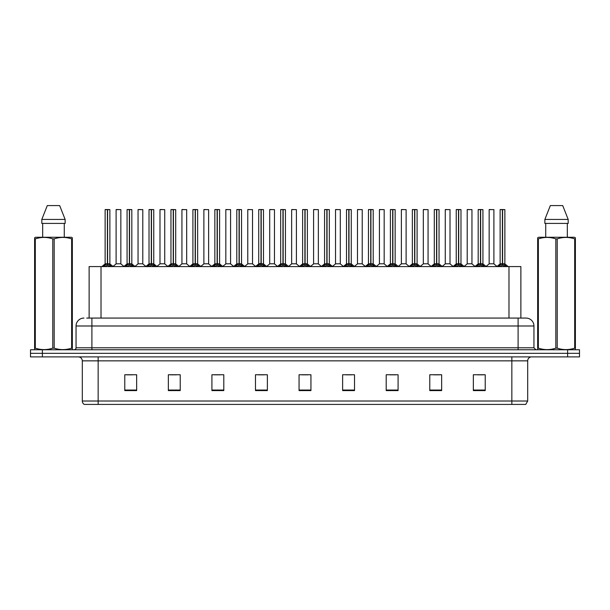 <?xml version="1.0" encoding="UTF-8"?>
<svg xmlns="http://www.w3.org/2000/svg" width="610" height="610" viewBox="0 0 610 610"><rect width="100%" height="100%" fill="white"/><g stroke="black" fill="none" stroke-linecap="round" stroke-linejoin="round"><path stroke-width="0.91" d="M89.129 318.069L89.129 266.578L520.871 266.578L520.871 318.069M527.688 401.014L525.751 404.422L511.843 404.422L511.843 401.014L527.688 401.014L527.688 360.853A3.957 3.957 0 0 1 531.653 356.888M511.843 404.422L84.249 404.422A3.957 3.957 0 0 1 82.312 401.014L82.312 360.853C82.075 358.444 80.756 357.125 78.347 356.888M579.5 356.888L579.5 353.327L30.5 353.327L30.5 356.888L42.38 356.888L42.38 353.327L30.5 353.327L30.5 349.759L42.38 349.759L42.38 353.327L579.5 353.327L579.5 356.888L42.38 356.888M485.224 390.598L485.224 374.753L473.345 374.753L473.345 390.598L485.224 390.598M441.655 390.598L441.655 374.753L429.775 374.753L429.775 390.598L441.655 390.598M398.086 390.598L398.086 374.753L386.199 374.753L386.199 390.598L398.086 390.598M354.517 390.598L354.517 374.753L342.629 374.753L342.629 390.598L354.517 390.598M136.655 390.598L136.655 374.753L124.775 374.753L124.775 390.598L136.655 390.598M180.225 390.598L180.225 374.753L168.345 374.753L168.345 390.598L180.225 390.598M223.801 390.598L223.801 374.753L211.914 374.753L211.914 390.598L223.801 390.598M267.371 390.598L267.371 374.753L255.483 374.753L255.483 390.598L267.371 390.598M310.94 390.598L310.94 374.753L299.06 374.753L299.06 390.598L310.94 390.598M389.805 374.837L395.745 374.837M433.695 374.837L439.635 374.837M477.584 374.837L483.524 374.837M258.144 374.837L264.084 374.837M214.255 374.837L220.195 374.837M170.365 374.837L176.305 374.837M126.476 374.837L132.416 374.837M345.916 374.837L351.856 374.837M302.026 374.837L307.974 374.837M86.933 318.069L526.026 318.069A7.922 7.922 0 0 1 533.948 325.992L533.948 347.776L535.931 349.759M86.75 318.069L91.896 318.069L91.896 325.992L76.052 325.992L76.052 347.776A1.982 1.982 0 0 1 74.069 349.759M83.974 318.069A7.922 7.922 0 0 0 76.052 325.992M579.5 349.759L579.5 353.327L579.5 349.759L42.38 349.759M533.948 325.992L518.103 325.992L518.103 318.069L526.026 318.069M103.364 266.669L104.806 265.152L107.398 263.81L107.398 265.22L107.505 263.406L111.645 266.669M107.871 263.962L109.952 263.962L107.604 263.81L107.604 265.22L107.535 263.81L107.535 209.543L109.876 209.619L109.876 263.802L107.604 263.802L107.604 209.543M105.126 209.619L107.467 209.543L107.398 263.81L105.126 263.81L107.398 263.802L107.398 209.619L105.126 209.619L105.126 263.802M107.467 209.543L105.202 209.543M106.712 209.543L108.298 209.543M110.204 265.152L110.204 266.578L107.604 265.22M107.398 265.22L104.806 266.585L104.806 265.152M120.849 209.619L116.098 209.619L116.098 263.802L120.849 263.802L120.849 209.619L116.098 209.619M118.439 209.543L116.175 209.543M119.072 263.802L118.576 263.802M118.371 263.802L116.098 263.802M125.309 266.669L126.75 265.152L129.343 263.81L129.343 265.22L129.45 263.406L133.59 266.669M129.808 263.962L131.897 263.962L129.549 263.81L129.549 265.22L129.48 263.81L129.48 209.543L131.821 209.619L131.821 263.802L129.549 263.802L129.549 209.543M127.071 209.619L129.411 209.543L129.343 263.81L127.071 263.81L129.343 263.802L129.343 209.619L127.071 209.619L127.071 263.802M129.411 209.543L127.147 209.543M128.657 209.543L130.243 209.543M132.149 265.152L132.149 266.578L129.549 265.22M129.343 265.22L126.75 266.585L126.75 265.152M147.254 266.669L148.695 265.152L151.288 263.81L151.288 265.22L151.394 263.406L155.535 266.669M151.753 263.962L153.842 263.962L151.493 263.81L151.493 265.22L151.425 263.81L151.425 209.543L153.766 209.619L153.766 263.802L151.493 263.802L151.493 209.543M149.015 209.619L151.356 209.543L151.288 263.81L149.015 263.81L151.288 263.802L151.288 209.619L149.015 209.619L149.015 263.802M151.356 209.543L149.092 209.543M150.601 209.543L152.18 209.543M154.094 265.152L154.094 266.578L151.493 265.22M151.288 265.22L148.695 266.585L148.695 265.152M169.191 266.669L170.632 265.152L173.232 263.81L173.232 265.22L173.331 263.406L177.472 266.669M173.697 263.962L175.787 263.962L173.438 263.81L173.438 265.22L173.37 263.81L173.37 209.543L175.71 209.619L175.71 263.802L173.438 263.802L173.438 209.543M170.96 209.619L173.301 209.543L173.232 263.81L170.96 263.81L173.232 263.802L173.232 209.619L170.96 209.619L170.96 263.802M173.301 209.543L171.036 209.543M172.546 209.543L174.125 209.543M176.038 265.152L176.038 266.578L173.438 265.22M173.232 265.22L170.632 266.585L170.632 265.152M191.136 266.669L192.577 265.152L195.177 263.81L195.177 265.22L195.276 263.406L199.417 266.669M195.642 263.962L197.731 263.962L195.383 263.81L195.383 265.22L195.314 263.81L195.314 209.543L197.655 209.619L197.655 263.802L195.383 263.802L195.383 209.543M192.905 209.619L195.246 209.543L195.177 263.81L192.905 263.81L195.177 263.802L195.177 209.619L192.905 209.619L192.905 263.802M195.246 209.543L192.981 209.543M194.483 209.543L196.069 209.543M197.975 265.152L197.975 266.578L195.383 265.22M195.177 265.22L192.577 266.585L192.577 265.152M142.793 209.619L138.043 209.619L138.043 263.802L142.793 263.802L142.793 209.619L138.043 209.619M140.384 209.543L138.119 209.543M141.017 263.802L140.521 263.802M140.315 263.802L138.043 263.802M164.738 209.619L159.988 209.619L159.988 263.802L164.738 263.802L164.738 209.619L159.988 209.619M162.329 209.543L160.064 209.543M162.962 263.802L162.466 263.802M162.26 263.802L159.988 263.802M186.683 209.619L181.932 209.619L181.932 263.802L186.683 263.802L186.683 209.619L181.932 209.619M183.518 209.543L182.009 209.543M184.906 263.802L184.411 263.802M184.205 263.802L181.932 263.802M72.094 349.759L72.338 348.157L71.637 348.157L71.637 238.868C65.842 236.947 60.016 236.947 54.176 238.868L52.773 238.868C46.978 236.947 41.152 236.947 35.311 238.868L34.61 238.868L34.61 237.778L35.525 237.267L34.61 237.778L34.61 348.653M54.176 238.868L54.176 348.157C59.971 350.079 65.796 350.079 71.637 348.157M54.176 348.157L52.773 348.157L52.773 238.868M35.311 238.868L35.311 348.157C41.106 350.079 46.932 350.079 52.773 348.157M35.311 348.157L34.61 348.157L34.854 349.759M72.338 243.207L72.338 237.778L71.423 237.267L72.338 237.778L72.338 238.868L71.637 238.868M71.423 237.267L35.525 237.267M42.669 223.405L42.669 237.267M64.279 237.267L64.279 223.405L64.279 237.267M59.658 205.578L65.14 219.44L65.14 223.405L41.808 223.405L41.808 219.44L47.29 205.578L41.808 219.44L65.14 219.44L59.658 205.578L47.29 205.578M72.338 348.653L72.338 238.868M575.146 349.759L575.39 348.157L574.689 348.157L574.689 238.868C568.894 236.947 563.068 236.947 557.227 238.868L555.824 238.868C550.029 236.947 544.204 236.947 538.363 238.868L537.662 238.868L537.662 237.778L538.577 237.267L537.662 237.778L537.662 348.653M557.227 238.868L557.227 348.157C563.022 350.079 568.848 350.079 574.689 348.157M557.227 348.157L555.824 348.157L555.824 238.868M538.363 238.868L538.363 348.157C544.158 350.079 549.984 350.079 555.824 348.157M538.363 348.157L537.662 348.157L537.906 349.759M575.39 243.207L575.39 237.778L574.475 237.267L575.39 237.778L575.39 238.868L574.689 238.868M574.475 237.267L538.577 237.267M545.721 223.405L545.721 237.267M567.33 237.267L567.33 223.405M568.192 223.405L568.192 219.44L568.192 223.405L544.86 223.405L544.86 219.44L550.342 205.578L544.86 219.44L568.192 219.44L562.71 205.578L550.342 205.578M575.39 348.653L575.39 238.868M562.71 205.578L568.192 219.44M213.081 266.669L214.522 265.152L217.122 263.81L217.122 265.22L217.221 263.406L221.361 266.669M217.587 263.962L219.669 263.962L217.328 263.81L217.328 265.22L217.259 263.81L217.259 209.543L219.6 209.619L219.6 263.802L217.328 263.802L217.32 209.543M214.85 209.619L217.19 209.543L217.122 263.81L214.85 263.81L217.122 263.802L217.122 209.619L214.85 209.619L214.85 263.802M217.19 209.543L214.926 209.543M216.428 209.543L218.014 209.543M219.92 265.152L219.92 266.578L217.328 265.22M217.122 265.22L214.522 266.585L214.522 265.152M235.025 266.669L236.466 265.152L239.067 263.81L239.067 265.22L239.166 263.406L243.306 266.669M239.532 263.962L241.613 263.962L239.273 263.81L239.273 265.22L239.204 263.81L239.204 209.543L241.545 209.619L241.545 263.802L239.273 263.802L239.265 209.543M236.794 209.619L239.135 209.543L239.067 263.81L236.794 263.81L239.067 263.802L239.067 209.619L236.794 209.619L236.794 263.802M239.135 209.543L236.871 209.543M238.373 209.543L239.959 209.543M241.865 265.152L241.865 266.578L239.273 265.22M239.067 265.22L236.466 266.585L236.466 265.152M256.97 266.669L258.411 265.152L261.011 263.81L261.011 265.22L261.111 263.406L265.251 266.669M261.476 263.962L263.558 263.962L261.217 263.81L261.217 265.22L261.149 263.81L261.149 209.543L263.489 209.619L263.489 263.802L261.217 263.802L261.21 209.543M261.011 209.543L258.731 209.619L261.08 209.543L261.08 263.413L258.739 263.802M261.08 209.543L258.815 209.543M258.731 209.619L258.731 263.802L261.011 263.802L261.011 209.619M260.317 209.543L261.904 209.543M263.81 265.152L263.81 266.578L261.217 265.22M261.011 265.22L258.411 266.585L258.411 265.152M208.628 209.619L203.877 209.619L203.877 263.802L208.628 263.802L208.628 209.619L203.877 209.619M205.456 209.543L203.953 209.543M206.851 263.802L206.355 263.802M206.149 263.802L203.877 263.802M230.572 209.619L225.822 209.619L225.822 263.802L230.572 263.802L230.572 209.619L225.822 209.619M227.4 209.543L225.898 209.543M228.796 263.802L228.3 263.802M228.094 263.802L225.822 263.802M252.517 209.619L247.767 209.619L247.767 263.802L252.517 263.802L252.517 209.619L247.767 209.619M249.345 209.543L247.843 209.543M250.74 263.802L250.245 263.802M250.039 263.802L247.767 263.802M278.915 266.669L280.356 265.152L282.948 263.81L282.948 265.22L283.055 263.406L287.196 266.669M283.421 263.962L285.503 263.962L283.162 263.81L283.162 265.22L283.093 263.81L283.093 209.543L285.434 209.619L285.434 263.802L283.162 263.802L283.154 209.543M280.676 209.619L283.025 209.543L282.948 263.81L280.684 263.81L282.948 263.802L282.948 209.619L280.676 209.619L280.676 263.802M283.025 209.543L280.76 209.543M282.262 209.543L283.848 209.543M285.754 265.152L285.754 266.578L283.162 265.22M282.948 265.22L280.356 266.585L280.356 265.152M300.86 266.669L302.301 265.152L304.893 263.81L304.893 265.22L305 263.406L309.14 266.669M305.366 263.962L307.448 263.962L305.107 263.81L305.107 265.22L305.038 263.81L305.038 209.543L307.379 209.619L307.379 263.802L305.107 263.802L305.099 209.543M302.621 209.619L304.962 209.543L304.893 263.81L302.621 263.81L304.893 263.802L304.893 209.619L302.621 209.619L302.621 263.802M304.962 209.543L302.705 209.543M304.207 209.543L305.793 209.543M307.699 265.152L307.699 266.578L305.107 265.22M304.893 265.22L302.301 266.585L302.301 265.152M322.804 266.669L324.245 265.152L326.838 263.81L326.838 265.22L326.945 263.406L331.085 266.669M327.311 263.962L329.392 263.962L327.051 263.81L327.051 265.22L326.975 263.81L326.975 209.543L329.324 209.619L329.324 263.802L327.051 263.802L327.044 209.543M324.566 209.619L326.907 209.543L326.838 263.81L324.566 263.81L326.838 263.802L326.838 209.619L324.566 209.619L324.566 263.802M326.907 209.543L324.65 209.543M326.152 209.543L327.738 209.543M329.644 265.152L329.644 266.578L327.051 265.22M326.838 265.22L324.245 266.585L324.245 265.152M344.749 266.669L346.19 265.152L348.783 263.81L348.783 265.22L348.889 263.406L353.03 266.669M349.255 263.962L351.337 263.962L348.989 263.81L348.989 265.22L348.92 263.81L348.92 209.543L351.268 209.619L351.268 263.802L348.989 263.802L348.989 209.543M346.51 209.619L348.851 209.543L348.783 263.81L346.51 263.81L348.783 263.802L348.783 209.619L346.51 209.619L346.51 263.802M348.851 209.543L346.594 209.543M348.096 209.543L349.683 209.543M351.589 265.152L351.589 266.578L348.989 265.22M348.783 265.22L346.19 266.585L346.19 265.152M366.694 266.669L368.135 265.152L370.727 263.81L370.727 265.22L370.834 263.406L374.975 266.669M371.2 263.962L373.282 263.962L370.933 263.81L370.933 265.22L370.865 263.81L370.865 209.543L373.206 209.619L373.206 263.802L370.933 263.802L370.933 209.543M368.455 209.619L370.796 209.543L370.727 263.81L368.455 263.81L370.727 263.802L370.727 209.619L368.455 209.619L368.455 263.802M370.796 209.543L368.531 209.543M370.041 209.543L371.627 209.543M373.533 265.152L373.533 266.578L370.933 265.22M370.727 265.22L368.135 266.585L368.135 265.152M274.462 209.619L269.704 209.619L269.704 263.802L274.462 263.802L274.462 209.619L269.704 209.619M271.29 209.543L269.788 209.543M272.685 263.802L272.19 263.802M271.984 263.802L269.712 263.802M296.407 209.619L291.649 209.619L291.649 263.802L296.407 263.802L296.407 209.619L291.649 209.619M293.235 209.543L291.733 209.543M294.63 263.802L294.134 263.802M293.921 263.802L291.649 263.802M318.351 209.619L313.593 209.619L313.593 263.802L318.351 263.802L318.351 209.619L313.593 209.619M315.179 209.543L313.677 209.543M316.575 263.802L316.079 263.802M315.866 263.802L313.601 263.81M340.296 209.619L335.538 209.619L335.538 263.802L340.296 263.802L340.296 209.619L335.538 209.619M337.124 209.543L335.622 209.543M338.519 263.802L338.016 263.802M337.81 263.802L335.538 263.802M362.233 209.619L357.483 209.619L357.483 263.802L362.233 263.802L362.233 209.619L357.483 209.619M359.069 209.543L357.567 209.543M360.457 263.802L359.961 263.802M359.755 263.802L357.483 263.802M388.639 266.669L390.08 265.152L392.672 263.81L392.672 265.22L392.779 263.406L396.919 266.669M393.137 263.962L395.227 263.962L392.878 263.81L392.878 265.22L392.809 263.81L392.809 209.543L395.15 209.619L395.15 263.802L392.878 263.802L392.878 209.543M390.4 209.619L392.741 209.543L392.672 263.81L390.4 263.81L392.672 263.802L392.672 209.619L390.4 209.619L390.4 263.802M392.741 209.543L390.476 209.543M391.986 209.543L393.572 209.543M395.478 265.152L395.478 266.578L392.878 265.22M392.672 265.22L390.08 266.585L390.08 265.152M410.583 266.669L412.024 265.152L414.617 263.81L414.617 265.22L414.724 263.406L418.864 266.669M415.082 263.962L417.171 263.962L414.823 263.81L414.823 265.22L414.754 263.81L414.754 209.543L417.095 209.619L417.095 263.802L414.823 263.802L414.823 209.543M412.345 209.619L414.686 209.543L414.617 263.81L412.345 263.81L414.617 263.802L414.617 209.619L412.345 209.619L412.345 263.802M414.686 209.543L412.421 209.543M413.931 209.543L415.517 209.543M417.423 265.152L417.423 266.578L414.823 265.22M414.617 265.22L412.024 266.585L412.024 265.152M432.528 266.669L433.962 265.152L436.562 263.81L436.562 265.22L436.668 263.406L440.809 266.669M437.027 263.962L439.116 263.962L436.768 263.81L436.768 265.22L436.699 263.81L436.699 209.543L439.04 209.619L439.04 263.802L436.768 263.802L436.768 209.543M434.289 209.619L436.63 209.543L436.562 263.81L434.289 263.81L436.562 263.802L436.562 209.619L434.289 209.619L434.289 263.802M436.63 209.543L434.366 209.543M435.875 209.543L437.454 209.543M439.368 265.152L439.368 266.578L436.768 265.22M436.562 265.22L433.962 266.585L433.962 265.152M454.465 266.669L455.906 265.152L458.507 263.81L458.507 265.22L458.606 263.406L462.746 266.669M458.972 263.962L461.061 263.962L458.712 263.81L458.712 265.22L458.644 263.81L458.644 209.543L460.985 209.619L460.985 263.802L458.712 263.802L458.712 209.543M456.234 209.619L458.575 209.543L458.507 263.81L456.234 263.81L458.507 263.802L458.507 209.619L456.234 209.619L456.234 263.802M458.575 209.543L456.31 209.543M457.82 209.543L459.399 209.543M461.305 265.152L461.305 266.578L458.712 265.22M458.507 265.22L455.906 266.585L455.906 265.152M476.41 266.669L477.851 265.152L480.451 263.81L480.451 265.22L480.55 263.406L484.691 266.669M480.916 263.962L483.006 263.962L480.657 263.81L480.657 265.22L480.588 263.81L480.588 209.543L482.929 209.619L482.929 263.802L480.657 263.802L480.657 209.543M478.179 209.619L480.52 209.543L480.451 263.81L478.179 263.81L480.451 263.802L480.451 209.619L478.179 209.619L478.179 263.802M480.52 209.543L478.255 209.543M479.757 209.543L481.343 209.543M483.25 265.152L483.25 266.578L480.657 265.22M480.451 265.22L477.851 266.585L477.851 265.152M498.355 266.669L499.796 265.152L502.396 263.81L502.396 265.22L502.495 263.406L506.636 266.669M502.861 263.962L504.943 263.962L502.602 263.81L502.602 265.22L502.533 263.81L502.533 209.543L504.874 209.619L504.874 263.802L502.602 263.802L502.594 209.543M500.124 209.619L502.465 209.543L502.396 263.81L500.124 263.81L502.396 263.802L502.396 209.619L500.124 209.619L500.124 263.802M502.465 209.543L500.2 209.543M501.702 209.543L503.288 209.543M505.194 265.152L505.194 266.578L502.602 265.22M502.396 265.22L499.796 266.585L499.796 265.152M384.178 209.619L379.428 209.619L379.428 263.802L384.178 263.802L384.178 209.619L379.428 209.619M381.014 209.543L379.504 209.543M382.401 263.802L381.906 263.802M381.7 263.802L379.428 263.802M406.123 209.619L401.372 209.619L401.372 263.802L406.123 263.802L406.123 209.619L401.372 209.619M402.958 209.543L401.449 209.543M404.346 263.802L403.85 263.802M403.645 263.802L401.372 263.802M428.067 209.619L423.317 209.619L423.317 263.802L428.067 263.802L428.067 209.619L423.317 209.619M424.903 209.543L423.393 209.543M426.291 263.802L425.795 263.802M425.589 263.802L423.317 263.802M450.012 209.619L445.262 209.619L445.262 263.802L450.012 263.802L450.012 209.619L445.262 209.619M446.848 209.543L445.338 209.543M448.236 263.802L447.74 263.802M447.534 263.802L445.262 263.802M471.957 209.619L467.207 209.619L467.207 263.802L471.957 263.802L471.957 209.619L467.207 209.619M468.793 209.543L467.283 209.543M470.18 263.802L469.685 263.802M469.479 263.802L467.207 263.802M493.902 209.619L489.151 209.619L489.151 263.802L493.902 263.802L493.902 209.619L489.151 209.619M490.73 209.543L489.228 209.543M492.125 263.802L491.629 263.802M491.424 263.802L489.151 263.802M101.016 318.069L101.016 266.578M508.984 318.069L508.984 266.578M511.843 356.888L511.843 360.853L82.312 360.853M527.688 360.853L511.843 360.853L511.843 401.014L98.157 401.014L98.157 404.422M82.312 401.014L98.157 401.014L98.157 356.888M567.62 356.888L567.62 349.759M310.94 390.049L299.06 390.049M267.371 390.049L255.483 390.049M223.801 390.049L211.914 390.049M180.225 390.049L168.345 390.049M136.655 390.049L124.775 390.049M354.517 390.049L342.629 390.049M398.086 390.049L386.199 390.049M441.655 390.049L429.775 390.049M485.224 390.049L473.345 390.049M91.896 349.759L91.896 347.776L533.948 347.776M76.052 347.776L91.896 347.776L91.896 325.992L518.103 325.992L518.103 349.759M107.139 263.962L105.126 263.81M109.876 209.619L107.604 209.619M110.616 265.51L110.616 266.578M104.386 265.51L104.386 266.578M118.477 263.802L116.098 263.81M129.084 263.962L127.071 263.81M131.821 209.619L129.549 209.619M132.561 265.51L132.561 266.578M126.331 265.51L126.331 266.578M151.028 263.962L149.015 263.81M153.766 209.619L151.493 209.619M154.505 265.51L154.505 266.578M148.276 265.51L148.276 266.578M172.973 263.962L170.96 263.81M175.71 209.619L173.438 209.619M176.45 265.51L176.45 266.578M170.22 265.51L170.22 266.578M194.918 263.962L192.905 263.81M197.655 209.619L195.383 209.619M198.395 265.51L198.395 266.578M192.165 265.51L192.165 266.578M140.422 263.802L138.043 263.81M162.367 263.802L159.988 263.81M184.304 263.802L181.932 263.81M216.863 263.962L214.85 263.81M219.6 209.619L217.328 209.619M220.34 265.51L220.34 266.578M214.11 265.51L214.11 266.578M238.8 263.962L236.794 263.81M241.545 209.619L239.273 209.619M242.284 265.51L242.284 266.578M236.055 265.51L236.055 266.578M260.744 263.962L258.739 263.81M263.489 209.619L261.217 209.619M264.229 265.51L264.229 266.578M258 265.51L258 266.578M206.249 263.802L203.877 263.81M228.193 263.802L225.822 263.81M250.138 263.802L247.767 263.81M282.689 263.962L280.684 263.81M285.434 209.619L283.162 209.619M286.174 265.51L286.174 266.578M279.937 265.51L279.937 266.578M304.634 263.962L302.621 263.81M307.379 209.619L305.107 209.619M308.119 265.51L308.119 266.578M301.881 265.51L301.881 266.578M326.579 263.962L324.566 263.81M329.324 209.619L327.051 209.619M330.063 265.51L330.063 266.578M323.826 265.51L323.826 266.578M348.523 263.962L346.51 263.81M351.268 209.619L348.989 209.619M352 265.51L352 266.578M345.771 265.51L345.771 266.578M370.468 263.962L368.455 263.81M373.206 209.619L370.933 209.619M373.945 265.51L373.945 266.578M367.716 265.51L367.716 266.578M272.083 263.802L269.712 263.81M296.399 263.81L291.649 263.81M296.407 263.802L294.028 263.802M315.972 263.802L313.593 263.802M337.917 263.802L335.538 263.81M359.862 263.802L357.483 263.81M392.413 263.962L390.4 263.81M395.15 209.619L392.878 209.619M395.89 265.51L395.89 266.578M389.66 265.51L389.66 266.578M414.358 263.962L412.345 263.81M417.095 209.619L414.823 209.619M417.835 265.51L417.835 266.578M411.605 265.51L411.605 266.578M436.303 263.962L434.289 263.81M439.04 209.619L436.768 209.619M439.779 265.51L439.779 266.578M433.55 265.51L433.55 266.578M458.247 263.962L456.234 263.81M460.985 209.619L458.712 209.619M461.724 265.51L461.724 266.578M455.495 265.51L455.495 266.578M480.192 263.962L478.179 263.81M482.929 209.619L480.657 209.619M483.669 265.51L483.669 266.578M477.439 265.51L477.439 266.578M502.129 263.962L500.124 263.81M504.874 209.619L502.602 209.619M505.614 265.51L505.614 266.578M499.384 265.51L499.384 266.578M381.807 263.802L379.428 263.81M403.751 263.802L401.372 263.81M425.696 263.802L423.317 263.81M447.633 263.802L445.262 263.81M469.578 263.802L467.207 263.81M491.523 263.802L489.151 263.81M105.057 263.962L101.824 266.578M109.952 263.962L113.185 266.578M116.03 263.962L112.987 266.425M120.925 263.962L123.96 266.425M126.994 263.962L123.769 266.578M131.897 263.962L135.123 266.578M148.939 263.962L145.714 266.578M153.842 263.962L157.067 266.578M170.884 263.962L167.658 266.578M175.787 263.962L179.012 266.578M192.829 263.962L189.603 266.578M197.731 263.962L200.957 266.578M137.967 263.962L134.932 266.425M142.87 263.962L145.904 266.425M159.911 263.962L156.877 266.425M164.814 263.962L167.849 266.425M181.856 263.962L178.821 266.425M186.759 263.962L189.794 266.425M214.773 263.962L211.54 266.578M219.669 263.962L222.902 266.578M236.718 263.962L233.485 266.578M241.613 263.962L244.846 266.578M258.663 263.962L255.43 266.578M263.558 263.962L266.791 266.578M203.801 263.962L200.766 266.425M208.704 263.962L211.739 266.425M225.746 263.962L222.711 266.425M230.641 263.962L233.683 266.425M247.69 263.962L244.656 266.425M252.586 263.962L255.628 266.425M280.608 263.962L277.375 266.578M285.503 263.962L288.736 266.578M302.552 263.962L299.319 266.578M307.448 263.962L310.681 266.578M324.497 263.962L321.264 266.578M329.392 263.962L332.625 266.578M346.442 263.962L343.209 266.578M351.337 263.962L354.57 266.578M368.387 263.962L365.154 266.578M373.282 263.962L376.515 266.578M269.635 263.962L266.6 266.425M274.531 263.962L277.573 266.425M291.58 263.962L288.545 266.425M296.475 263.962L299.518 266.425M313.525 263.962L310.482 266.425M318.42 263.962L321.455 266.425M335.469 263.962L332.427 266.425M340.365 263.962L343.399 266.425M357.414 263.962L354.372 266.425M362.31 263.962L365.344 266.425M390.331 263.962L387.098 266.578M395.227 263.962L398.46 266.578M412.268 263.962L409.043 266.578M417.171 263.962L420.397 266.578M434.213 263.962L430.988 266.578M439.116 263.962L442.341 266.578M456.158 263.962L452.933 266.578M461.061 263.962L464.286 266.578M478.103 263.962L474.877 266.578M483.006 263.962L486.231 266.578M500.047 263.962L496.814 266.578M504.943 263.962L508.176 266.578M379.359 263.962L376.317 266.425M384.254 263.962L387.289 266.425M401.296 263.962L398.261 266.425M406.199 263.962L409.234 266.425M423.241 263.962L420.206 266.425M428.144 263.962L431.178 266.425M445.186 263.962L442.151 266.425M450.088 263.962L453.123 266.425M467.13 263.962L464.096 266.425M472.033 263.962L475.068 266.425M489.075 263.962L486.04 266.425M493.97 263.962L497.013 266.425"/></g></svg>
